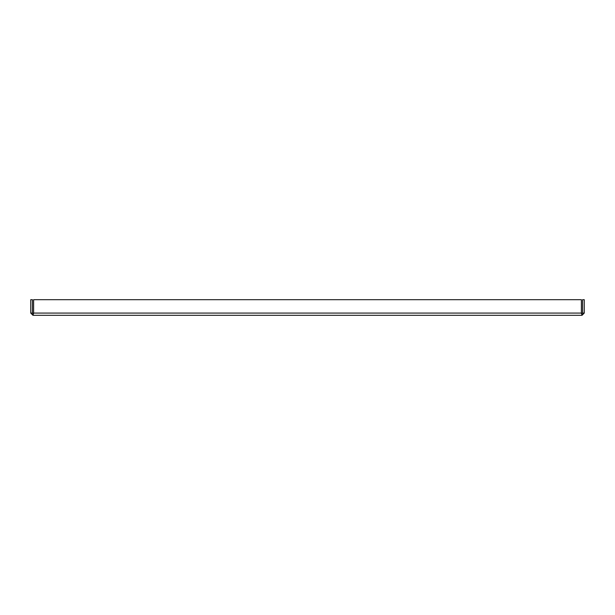 <?xml version="1.0" encoding="UTF-8"?>
<svg xmlns="http://www.w3.org/2000/svg" width="615" height="615" viewBox="0 0 615 615"><rect width="100%" height="100%" fill="white"/><g stroke="black" fill="none" stroke-linecap="round" stroke-linejoin="round"><path stroke-width="0.92" d="M582.574 313.081L582.021 313.635L582.021 315.311L584.25 313.081L584.25 299.69L582.574 299.69L582.574 313.081L584.25 313.081M33.61 313.081L32.979 313.635L32.426 313.081L32.426 299.69L30.75 299.69L30.75 313.081L32.979 315.311L33.61 313.081L33.61 299.69L581.39 299.69L581.39 313.081L582.021 315.311L32.979 315.311L32.979 313.635L33.61 313.081L581.39 313.081L582.021 313.635L581.39 313.081M32.426 313.081L30.75 313.081"/></g></svg>
